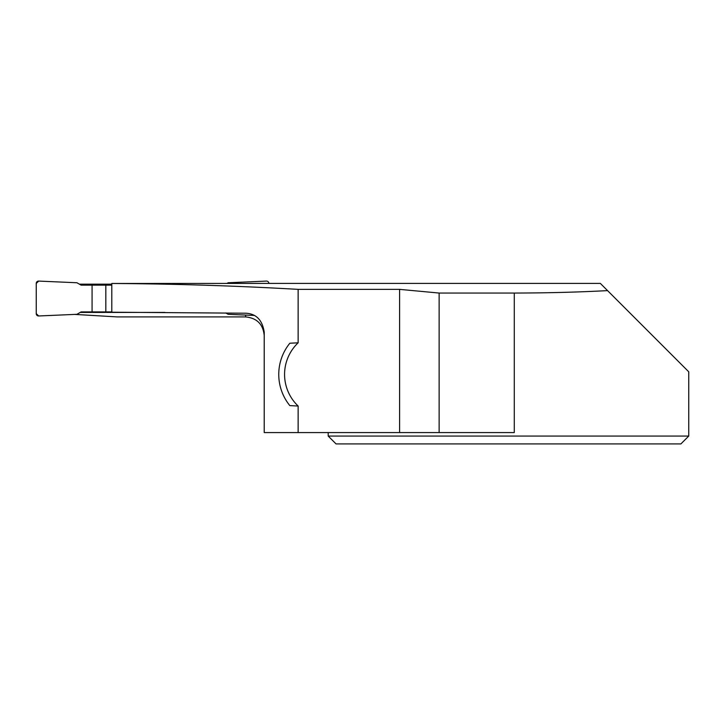 <?xml version="1.0" encoding="UTF-8"?>
<svg xmlns="http://www.w3.org/2000/svg" width="725" height="725" viewBox="0 0 725 725"><rect width="100%" height="100%" fill="white"/><g stroke="black" fill="none" stroke-linecap="round" stroke-linejoin="round"><path stroke-width="1.09" d="M105.823 311.904L92.075 311.904L92.075 285.152L105.823 285.152L105.823 311.904L111.795 311.904M92.075 311.904L81.109 311.904L76.959 314.306L38.679 315.973A2.329 2.329 0 0 1 36.25 313.653L36.25 283.412A2.329 2.329 0 0 1 38.679 281.083L76.959 282.759L81.109 285.152L92.075 285.152M105.823 285.152L111.795 285.152M514.288 293.054L514.288 432.571L439.132 432.571L439.132 293.054L514.288 293.054C547.638 292.982 578.731 292.166 607.559 290.616L600.354 283.412L268.866 283.412A2.329 2.329 0 0 0 266.447 281.083L228.157 282.759L226.988 283.43M254.212 315.438L228.157 314.306L225.856 312.973M289.837 405.61L298.138 406.036L298.138 432.571L399.593 432.571L399.593 289.366L298.138 289.366L298.138 342.807L289.837 343.233A49.436 49.436 0 0 0 289.837 405.61M298.138 289.366C236.132 285.804 174.009 283.847 111.795 283.475L111.795 312.212L245.612 313.218C256.097 313.644 262.305 319.933 264.217 332.086L264.217 432.571L298.138 432.571M79.415 284.173L111.795 284.173M268.866 283.412L111.795 283.475M439.132 293.054L399.593 289.366M328.189 432.571L328.189 436.06L688.75 436.06L680.893 443.917L688.75 436.06L688.75 371.807L607.758 290.816M264.217 335.548C263.121 324.238 256.913 318.03 245.612 316.916L117.323 316.916L74.63 314.405M80.203 312.43L164.947 312.43M439.132 432.571L399.593 432.571M298.138 406.036A43.618 43.618 0 0 1 298.138 342.807M680.893 443.917L336.047 443.917L328.189 436.06M38.679 281.083L76.959 282.759L81.109 285.152L92.075 285.152L92.075 311.904L81.109 311.904L76.959 314.306L38.679 315.973L36.25 313.653L36.25 283.412L38.679 281.083M245.612 316.916L245.612 315.067"/></g></svg>
